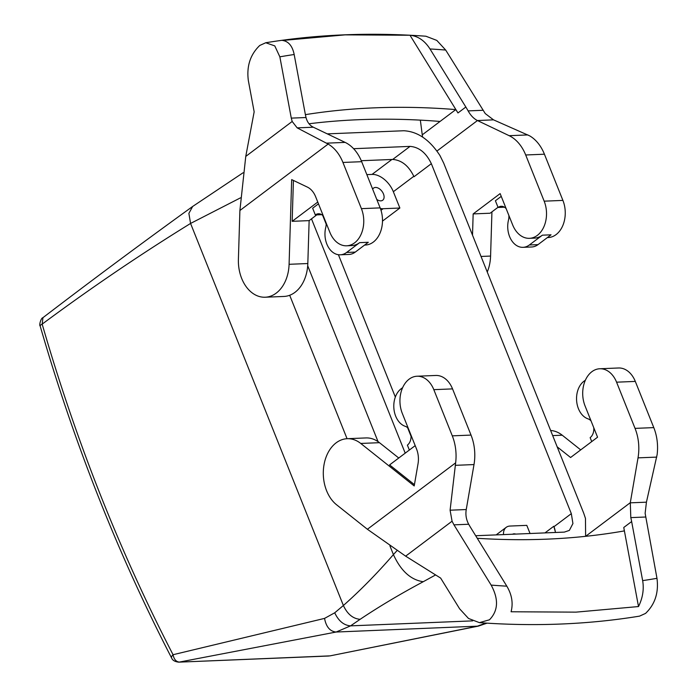 <?xml version="1.0" encoding="UTF-8"?>
<svg xmlns="http://www.w3.org/2000/svg" width="697" height="697" viewBox="0 0 697 697"><rect width="100%" height="100%" fill="white"/><g stroke="black" fill="none" stroke-linecap="round" stroke-linejoin="round"><path stroke-width="1.05" d="M503.504 534.59A15.186 9.514 -127 0 1 506.231 527.324A15.186 9.514 -127 0 1 510.004 526.052L526.793 525.364L530.051 533.501M512.522 534.224A7.597 4.757 -127 0 1 515.763 534.085M380.362 208.42A15.186 9.514 -127 0 0 383.08 208.717L399.869 208.028L382.496 221.106M399.869 208.028L393.343 191.719A20.248 12.685 -127 0 0 372.05 174.416L366.849 174.625M372.668 189.192A7.597 4.757 -127 0 1 373.252 188.373A7.597 4.757 -127 0 1 373.583 188.085A7.597 4.757 -127 0 1 381.738 191.013A7.597 4.757 -127 0 1 383.045 199.934A7.597 4.757 -127 0 1 382.714 200.222A7.597 4.757 -127 0 1 376.755 199.394M42.944 317.666L42.168 324.122A7.597 1.725 -16.1 0 0 40.173 326.022C74.3 443.858 118.107 554.516 171.619 657.994A7.597 2.901 -27.4 0 1 173.056 654.718C173.989 659.301 176.088 661.758 179.347 662.08L336.137 632.031L350.574 625.862L360.131 619.311C379.185 606.547 400.217 594.01 423.245 581.716L435.608 574.929M360.131 619.311C352.996 618.744 347.411 614.144 343.386 605.501L190.569 223.441C140.132 254.562 90.662 288.131 42.168 324.122A1511.105 1080.803 -92.3 0 0 173.056 654.718L324.549 618.396L334.726 612.794L343.386 605.501C360.244 590.586 376.92 573.622 393.413 554.594L397.029 550.621M378.035 441.619L307.708 265.775M171.619 657.994C172.507 660.312 174.886 661.706 178.754 662.15L330.064 655.868L477.175 626.263L485.757 623.083M334.726 612.794C338.542 620.975 343.821 625.331 350.574 625.862L472.679 620.87M192.668 206.451L188.878 213.369L190.569 223.441L240.509 197.835M330.064 655.868L478.264 626.133L336.137 632.031C330.021 631.447 326.161 626.899 324.549 618.396M364.609 245.065L365.42 245.03A25.31 18.105 87.7 0 0 380.144 207.88L361.673 161.687A40.496 28.969 87.7 0 0 345.146 142.397L313.328 127.211L297.175 127.865L292.182 121.47L291.285 118.124L279.854 56.832L274.775 45.897L265.757 42.744L259.763 45.462C250.284 54.54 246.477 66.241 248.341 80.556L254.161 111.816L245.762 156.416L239.899 210.503L238.4 259.319A35.434 25.345 -92.3 0 0 265.191 297.218L283.932 296.452A35.434 25.345 87.7 0 0 307.821 263.536L309.137 220.627L316.769 214.876M452.545 388.891A25.31 18.105 -92.3 0 0 435.756 375.465L417.015 376.232A25.31 18.105 87.7 0 1 433.813 389.658L452.545 388.891L471.024 435.085A40.496 28.969 -92.3 0 1 474.004 464.568L466.249 509.542C465.387 514.717 466.206 519.622 468.706 524.249A70.876 44.408 -127 0 0 470.928 528.021A70.876 44.408 -127 0 0 470.989 528.126L506.824 586.177A1210.567 758.545 -127 0 1 491.15 585.097L453.965 524.85L468.706 524.249M379.473 442.682A35.434 25.345 -92.3 0 0 365.951 437.934L347.211 438.701A35.434 25.345 87.7 0 1 360.741 443.449L379.473 442.682L398.762 458.007M498.015 207.288L490.13 213.221L473.158 213.918L500.141 193.609L512.652 224.896A25.31 18.105 87.7 0 0 529.441 238.322A25.31 18.105 87.7 0 0 544.174 201.172L525.695 154.978A40.496 28.969 87.7 0 0 509.167 135.688L477.454 120.546L436.984 151.014M473.158 213.918L472.514 235.168M557.173 446.847L570.59 457.502L597.564 437.202L585.053 405.915A25.31 18.105 -92.3 0 1 599.777 368.757L618.509 367.99A25.31 18.105 87.7 0 1 635.307 381.416L653.786 427.609A40.496 28.969 87.7 0 1 657.132 454.601L646.433 502.18L645.134 513.314L656.975 578.318A1210.567 758.545 -127 0 1 642.651 580.627L631.639 521.556A70.876 44.408 53 0 0 631.621 521.452A70.876 44.408 53 0 0 630.802 517.618L645.544 517.017M599.777 368.757A25.31 18.105 -92.3 0 1 616.575 382.183L635.045 428.376A40.496 28.969 -92.3 0 1 638.025 457.859L630.297 502.694L585.619 536.324L585.471 518.411L583.694 513.14L443.719 163.176L439.973 155.579C429.674 139.757 417.616 131.48 403.798 130.748L327.285 133.876M40.173 326.022C38.91 325.264 40.992 317.91 42.918 317.693L42.918 317.693C91.49 280.534 141.386 243.471 192.59 206.512L243.087 172.769M318.477 203.838L312.648 208.237L315.323 214.937L321.735 214.676M309.137 220.627L292.165 221.324L317.762 202.052M293.42 180.436L292.165 221.324M326.091 222.866A10.124 7.24 -92.3 0 1 325.752 227.44A20.248 14.48 -92.3 0 0 340.284 254.806L348.944 254.449A20.248 14.48 -92.3 0 0 355.27 252.096L368.286 242.295L359.626 242.652A25.31 18.105 -92.3 0 1 351.724 245.588L346.688 245.797A25.31 18.105 -92.3 0 1 329.89 232.371L315.636 196.737A20.248 14.48 87.7 0 0 307.377 187.101L291.677 179.599L289.089 264.302A35.434 25.345 -92.3 0 1 265.191 297.218M313.328 127.211C309.668 125.39 307.229 122.158 306.027 117.523L291.285 118.124M420.352 120.137L422.251 134.843L455.803 109.595A70.876 44.408 -127 0 1 457.964 112.949L409.993 35.242L345.085 34.867L282.573 40.452C288.584 41.367 292.452 46.054 294.178 54.514L305.19 113.594A70.876 44.408 53 0 0 305.208 113.689A70.876 44.408 53 0 0 306.027 117.523M297.175 127.865L328.139 144.079L239.899 210.503M361.673 161.687L342.933 162.453A40.496 28.969 -92.3 0 0 328.139 144.079M342.933 162.453L361.412 208.647A25.31 18.105 -92.3 0 1 346.688 245.797M360.741 443.449L414.21 485.948L418.034 463.758A20.248 14.48 87.7 0 0 416.545 449.016L402.291 413.382A25.31 18.105 87.7 0 1 417.015 376.232M453.965 524.85L452.065 521.208L450.096 510.204L455.638 462.843A40.496 28.969 87.7 0 0 452.292 435.852L433.813 389.658M491.15 585.097C498.799 599.176 498.25 610.746 489.477 619.79L479.423 622.648L468.515 618.466L459.628 608.821L440.661 578.101L405.645 556.154L367.397 529.267L336.581 504.776A35.434 25.345 87.7 0 1 323.905 465.43A35.434 25.345 87.7 0 1 347.211 438.701M414.436 484.65L389.597 464.908L415.194 445.636M547.363 237.59L548.182 237.555A25.31 18.105 -92.3 0 0 562.906 200.405L544.174 201.172M529.441 238.322L534.486 238.121A25.31 18.105 -92.3 0 0 542.388 235.177L529.363 244.978A20.248 14.48 -92.3 0 1 523.038 247.33A20.248 14.48 -92.3 0 1 508.514 219.964A10.124 7.24 -92.3 0 0 508.845 215.39M265.757 42.744C316.874 34.397 370.246 32.219 425.884 36.218L436.801 40.409L445.679 50.045L485.243 113.567L493.502 119.84L529.633 135.837A40.496 28.969 -92.3 0 1 544.427 154.211L562.906 200.405M493.502 119.84L477.454 120.546M409.993 35.242C418.008 36.07 424.682 40.644 430.005 48.964L465.84 107.024A70.876 44.408 -127 0 1 465.901 107.12A70.876 44.408 -127 0 1 468.123 110.893C470.693 115.475 473.768 118.673 477.349 120.503M422.251 134.843L422.6 137.065M487.255 272.022A35.434 25.345 -92.3 0 0 490.583 256.06L481.026 256.452M491.934 211.862L490.583 256.06M501.239 196.371L495.401 200.762L498.085 207.462A10.124 7.24 -92.3 0 1 501.248 206.286A10.124 7.24 -92.3 0 1 506.144 208.63M580.706 449.887L562.235 435.207A35.434 25.345 87.7 0 0 550.63 430.485M630.802 517.618L630.297 502.694M477.262 538.284A1149.815 720.48 53 0 0 546.788 539.156A1149.815 720.48 53 0 0 624.32 530.914A70.876 44.408 53 0 0 623.763 527.481L638.504 606.556C642.739 597.93 644.124 589.287 642.651 580.627M359.626 242.652L346.609 252.453L355.27 252.096M323.382 216.105A10.124 7.24 -92.3 0 0 318.485 213.761A10.124 7.24 -92.3 0 0 315.323 214.937M340.284 254.806A20.248 14.48 -92.3 0 0 346.609 252.453M455.803 109.595A1149.815 720.48 53 0 0 374.28 107.852A1149.815 720.48 53 0 0 305.391 114.648M440.042 121.452A1149.815 720.48 53 0 0 358.519 119.718A1149.815 720.48 53 0 0 309.024 123.77M402.631 387.637L401.132 388.769A20.248 14.48 87.7 0 0 393.962 409.209A20.248 14.48 87.7 0 0 405.305 426.337A10.124 7.24 87.7 0 1 408.303 428.402M411.003 435.163A10.124 7.24 87.7 0 1 407.388 445.122L409.357 450.035M638.504 606.556L575.983 612.14L511.075 611.766C513.306 603.219 511.894 594.698 506.824 586.177M542.388 235.177L551.048 234.819L538.023 244.621L529.363 244.978M523.038 247.33L531.698 246.982A20.248 14.48 -92.3 0 0 538.023 244.621M504.497 207.201L498.085 207.462M591.056 420.936A10.124 7.24 87.7 0 0 588.059 418.862A20.248 14.48 87.7 0 1 576.715 401.733A20.248 14.48 87.7 0 1 583.886 381.294L585.393 380.161M593.766 427.688A10.124 7.24 87.7 0 1 590.15 437.646L591.727 441.593M656.975 578.318C658.831 592.633 655.023 604.334 645.544 613.412L639.55 616.131C588.442 624.477 535.061 626.655 479.423 622.648M544.984 532.891L553.81 526.252L555.535 532.464M353.597 148.696L410.054 146.387C419.071 147.093 426.163 152.861 431.347 163.682L571.322 513.645L572.925 523.56L569.353 530.408L564.335 532.107L475.685 535.732M553.81 526.252A20.248 12.685 -127 0 1 555.404 532.464M411.064 436.348L407.606 427.697M395.338 397.037L338.411 254.71M326.144 224.051L322.685 215.399M311.498 218.849L405.21 453.155M361.273 160.719L392.716 159.439C401.733 160.144 408.825 165.912 414.009 176.733L431.347 163.682M383.08 208.717L380.998 210.285M423.245 581.716C410.821 579.948 400.88 570.913 393.413 554.594L389.919 545.856M347.062 438.709L289.691 295.275M307.821 263.536L289.089 264.302M345.146 142.397L326.414 143.164M380.144 207.88L361.412 208.647M452.292 435.852L471.024 435.085M455.272 465.335L474.004 464.568M450.096 510.204L466.249 509.542M544.427 154.211L525.695 154.978M527.89 134.922L509.167 135.688M465.84 107.024L457.964 112.949M552.677 435.599L562.235 435.207M623.763 527.481L631.639 521.556M630.28 502.833L646.433 502.18M638.025 457.859L656.757 457.101M635.045 428.376L653.786 427.609M616.575 382.183L635.307 381.416M245.762 156.416L292.182 121.47M279.854 56.832A1210.567 758.545 -127 0 1 294.178 54.514M455.638 462.843L367.397 529.267M452.065 521.208L405.645 556.154M482.864 110.292L468.123 110.893M430.005 48.964A1210.567 758.545 -127 0 1 445.679 50.045M413.826 176.297L393.343 191.719M391.906 159.474L372.05 174.416M571.322 513.645L553.984 526.697M410.054 146.387L392.716 159.439M506.231 527.324L496.177 534.887M478.264 626.133L487.029 623.162M328.888 656.008L178.754 662.15"/></g></svg>
